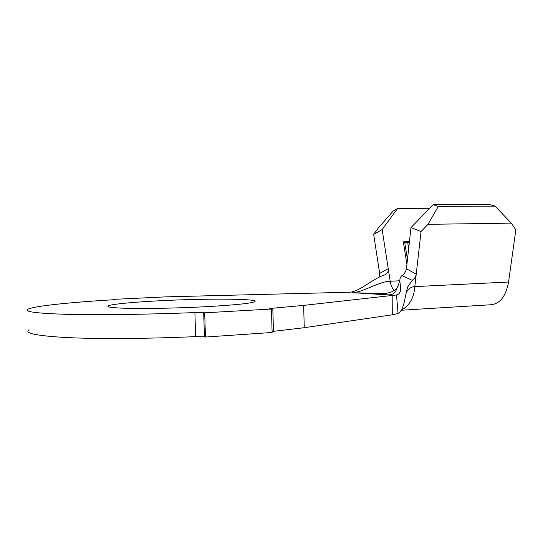 <?xml version="1.0" encoding="UTF-8"?>
<svg xmlns="http://www.w3.org/2000/svg" width="543" height="543" viewBox="0 0 543 543"><rect width="100%" height="100%" fill="white"/><g stroke="black" fill="none" stroke-linecap="round" stroke-linejoin="round"><path stroke-width="0.81" d="M206.51 306.659C234.678 305.051 250.723 303.415 254.647 301.738C261.081 298.67 207.263 298.324 161.135 300.7C134.311 302.01 111.817 304.087 108.295 305.831C105.81 307.277 114.539 308.152 134.481 308.451C154.063 308.655 182.475 307.949 206.51 306.659M429.649 208.281L397.591 208.464L382.15 229.574L373.659 234.359L379.659 273.407L388.231 268.629L382.15 229.574M406.924 264.353L403.306 241.811L404.786 242.87L409.341 242.47M409.429 241.669L403.306 241.811M399.668 280.806L390.2 281.233L388.231 268.629C388.584 271.215 387.668 273.177 385.482 274.514L383.949 275.179C372.749 278.83 361.366 290.301 350.608 292.195L166.172 296.845L115.211 299.281L112.516 299.804C70.475 302.342 35.309 305.872 28.331 309.069C22.982 311.607 35.77 313.359 66.694 314.329C97.862 315.123 147.085 314.492 194.91 312.585L204.697 312.802L271.452 309.028L269.674 308.641L272.803 308.214L303.646 305.39L396.499 294.971L398.08 313.501C404.698 309.632 404.718 295.494 407.895 286.656L412.232 280.324L401.929 275.586L400.34 277.588C398.345 282.686 404.135 292.921 396.499 294.971M272.803 308.214L273.455 331.332L304.263 327.7L392.277 314.804L392.168 295.514M29.03 329.703C23.722 333.239 36.537 335.866 67.468 337.597C98.643 339.083 147.845 338.764 195.629 336.619L194.91 312.585M203.7 312.653L204.426 336.816L205.424 337.04L272.111 332.479L271.452 309.028M204.697 312.802L205.424 337.04M273.455 331.332L272.084 331.488M204.426 336.816L195.629 336.619M398.08 313.501L392.277 314.804M394.096 290.43C392.155 288.285 390.858 285.218 390.2 281.233C378.145 281.634 363.953 292.222 352.169 292.67L388.639 294.91C396.797 294.408 395.996 288.727 398.453 284.96L399.926 279.55M386.602 293.274C379.618 293.519 381.62 293.634 368.731 293.254L352.149 292.677M401.929 275.586C404.06 274.419 405.56 272.158 406.435 268.805L416.23 274.12C415.7 276.916 414.37 278.987 412.232 280.324M401.338 310.114C409.47 305.743 413.963 297.903 414.818 286.602C411.126 286.799 408.261 288.815 406.245 292.65M379 277.222L379.659 273.407M401.263 310.236L490.322 304.786C499.723 304.216 505.805 296.634 508.56 282.041L414.818 286.602L421.056 231.542L410.976 227.619L406.435 268.805M373.659 234.359L378.41 227.897L393.241 211.023L397.591 208.464M508.56 282.041L515.85 229.784L511.248 223.119L495.073 206.13L489.562 204.46L433.124 204.677L438.303 206.401L427.993 224.334L421.056 231.542M410.976 227.619L433.124 204.677M495.073 206.13L438.303 206.401M511.248 223.119L427.993 224.334M408.669 248.551L407.739 242.802M407.46 259.506L404.786 242.87M303.646 305.39L304.263 327.7M108.328 306.781L108.295 305.831M397.591 286.69C396.18 289.629 392.962 291.727 387.926 292.996L377.575 294.17L388.659 294.91M407.895 286.656L407.012 289.48"/></g></svg>
